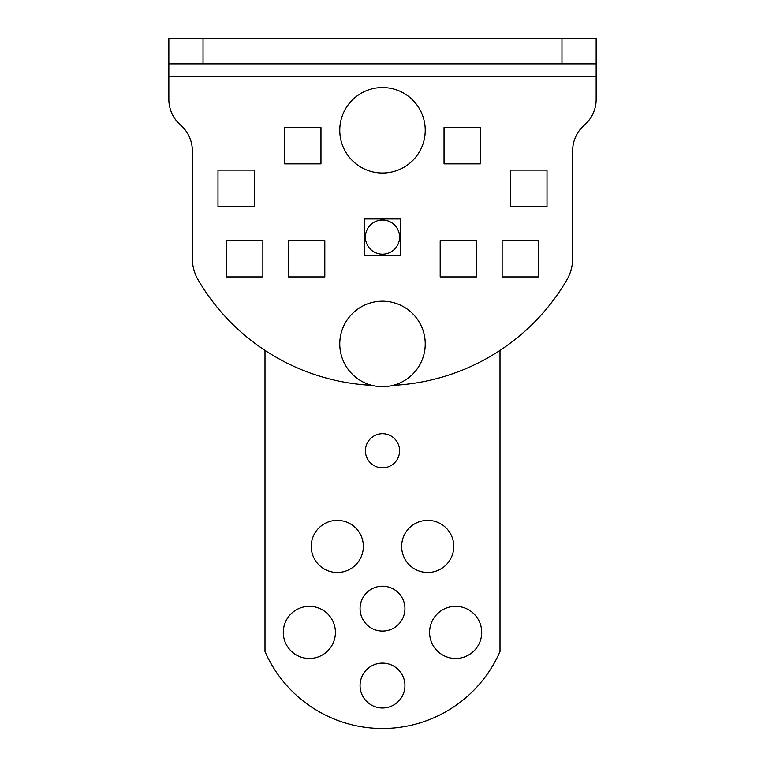 <?xml version="1.0" encoding="UTF-8"?>
<svg xmlns="http://www.w3.org/2000/svg" width="765" height="765" viewBox="0 0 765 765"><rect width="100%" height="100%" fill="white"/><g stroke="black" fill="none" stroke-linecap="round" stroke-linejoin="round"><path stroke-width="1.15" d="M168.845 38.25L168.845 63.887L168.845 38.25L596.155 38.25L596.155 63.887L168.845 63.887L168.845 99.297A34.186 34.186 0 0 0 180.597 125.097A34.186 34.186 0 0 1 192.35 150.887L192.35 258.436A42.735 42.735 0 0 0 198.221 280.067A213.655 213.655 0 0 0 371.924 385.33M393.076 385.33A213.655 213.655 0 0 0 566.779 280.067A42.735 42.735 0 0 0 572.65 258.436L572.65 150.887A34.186 34.186 0 0 1 584.403 125.097A34.186 34.186 0 0 0 596.155 99.297L596.155 38.25M502.146 276.94L538.464 276.94L538.464 240.621L502.146 240.621L502.146 276.94M440.191 276.94L476.509 276.94L476.509 240.621L440.191 240.621L440.191 276.94M288.491 276.94L324.809 276.94L324.809 240.621L288.491 240.621L288.491 276.94M226.536 276.94L262.854 276.94L262.854 240.621L226.536 240.621L226.536 276.94M217.987 206.435L254.305 206.435L254.305 170.117L217.987 170.117L217.987 206.435M510.695 206.435L547.013 206.435L547.013 170.117L510.695 170.117L510.695 206.435M444.035 163.863L480.353 163.863L480.353 127.535L444.035 127.535L444.035 163.863M284.647 163.863L320.965 163.863L320.965 127.535L284.647 127.535L284.647 163.863M400.659 255.271L400.659 218.943L364.341 218.943L364.341 255.271L400.659 255.271M335.414 632.416A26.067 26.067 0 0 0 309.347 606.349A26.067 26.067 0 0 0 283.289 632.416A26.067 26.067 0 0 0 309.347 658.483A26.067 26.067 0 0 0 335.414 632.416M363.356 546.42A26.067 26.067 0 0 0 337.289 520.353A26.067 26.067 0 0 0 311.221 546.42A26.067 26.067 0 0 0 337.289 572.488A26.067 26.067 0 0 0 363.356 546.42M453.779 546.42A26.067 26.067 0 0 0 427.712 520.353A26.067 26.067 0 0 0 401.644 546.42A26.067 26.067 0 0 0 427.712 572.488A26.067 26.067 0 0 0 453.779 546.42M404.934 608.644A22.434 22.434 0 0 0 382.5 586.21A22.434 22.434 0 0 0 360.066 608.644A22.434 22.434 0 0 0 382.5 631.077A22.434 22.434 0 0 0 404.934 608.644M481.711 632.416A26.067 26.067 0 0 0 455.653 606.349A26.067 26.067 0 0 0 429.586 632.416A26.067 26.067 0 0 0 455.653 658.483A26.067 26.067 0 0 0 481.711 632.416M404.934 685.564A22.434 22.434 0 0 0 382.5 663.131A22.434 22.434 0 0 0 360.066 685.564A22.434 22.434 0 0 0 382.5 707.998A22.434 22.434 0 0 0 404.934 685.564M399.588 450.757A17.088 17.088 0 0 0 382.5 433.669A17.088 17.088 0 0 0 365.412 450.757A17.088 17.088 0 0 0 382.5 467.855A17.088 17.088 0 0 0 399.588 450.757M399.588 237.102A17.088 17.088 0 0 0 382.5 220.014A17.088 17.088 0 0 0 365.412 237.102A17.088 17.088 0 0 0 382.5 254.2A17.088 17.088 0 0 0 399.588 237.102M264.996 350.38L264.996 651.551A128.195 128.195 0 0 0 500.004 651.551L500.004 350.38M425.235 343.934A42.735 42.735 0 0 1 382.5 386.66A42.735 42.735 0 0 1 339.765 343.934A42.735 42.735 0 0 1 382.5 301.2A42.735 42.735 0 0 1 425.235 343.934M425.235 130.28A42.735 42.735 0 0 1 382.5 173.014A42.735 42.735 0 0 1 339.765 130.28A42.735 42.735 0 0 1 382.5 87.554A42.735 42.735 0 0 1 425.235 130.28M203.031 38.25L203.031 63.887M561.969 38.25L561.969 63.887M168.845 76.71L596.155 76.71"/></g></svg>
